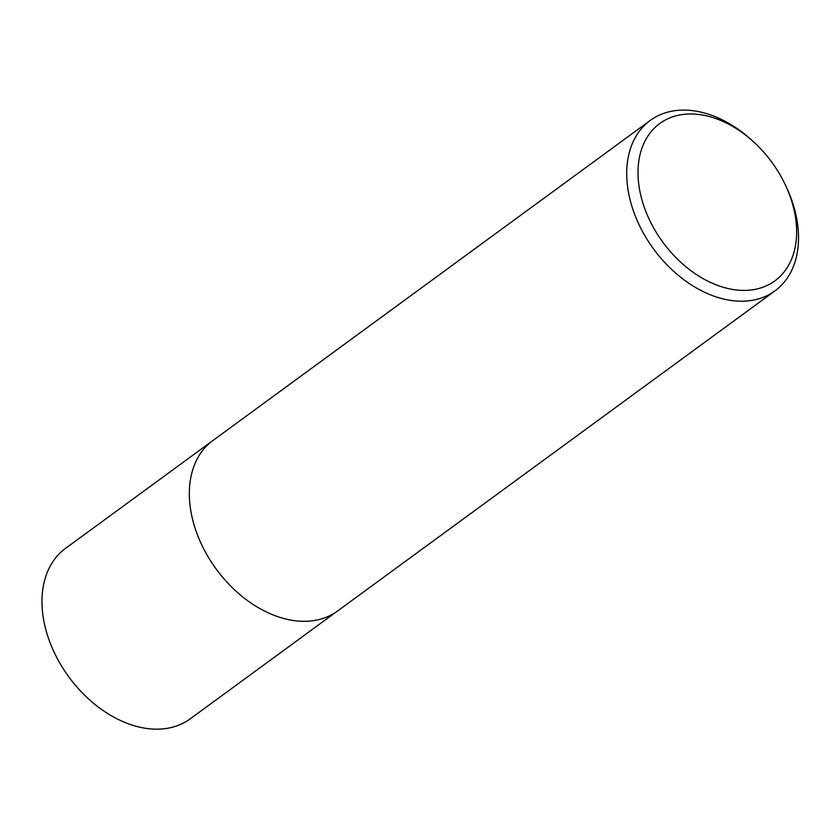 <?xml version="1.0" encoding="UTF-8"?>
<svg xmlns="http://www.w3.org/2000/svg" width="840" height="840" viewBox="0 0 840 840"><rect width="100%" height="100%" fill="white"/><g stroke="black" fill="none" stroke-linecap="round" stroke-linejoin="round"><path stroke-width="1.26" d="M780.969 176.4A97.492 67.599 -126.2 0 1 785.474 185.178A97.492 67.599 -126.2 0 1 732.858 289.485A97.492 67.599 -126.2 0 1 638.82 161.018A97.492 67.599 -126.2 0 1 754.163 142.391A97.492 67.599 -126.2 0 1 780.969 176.4M785.474 185.178L786.429 187.204A105.599 73.227 -126.2 0 1 774.984 290.871A105.599 73.227 -126.2 0 1 653.53 248.903A105.599 73.227 -126.2 0 1 650.244 120.435A105.599 73.227 -126.2 0 1 752.514 140.868L754.163 142.391M774.984 290.871L337.606 610.974A105.599 73.227 -126.2 0 1 216.153 569.005A105.599 73.227 -126.2 0 1 212.877 440.548L650.244 120.435M336.389 611.835L190.25 718.83A105.599 73.227 -126.2 0 1 68.796 676.861A105.599 73.227 -126.2 0 1 65.52 548.394L211.68 441.452"/></g></svg>
